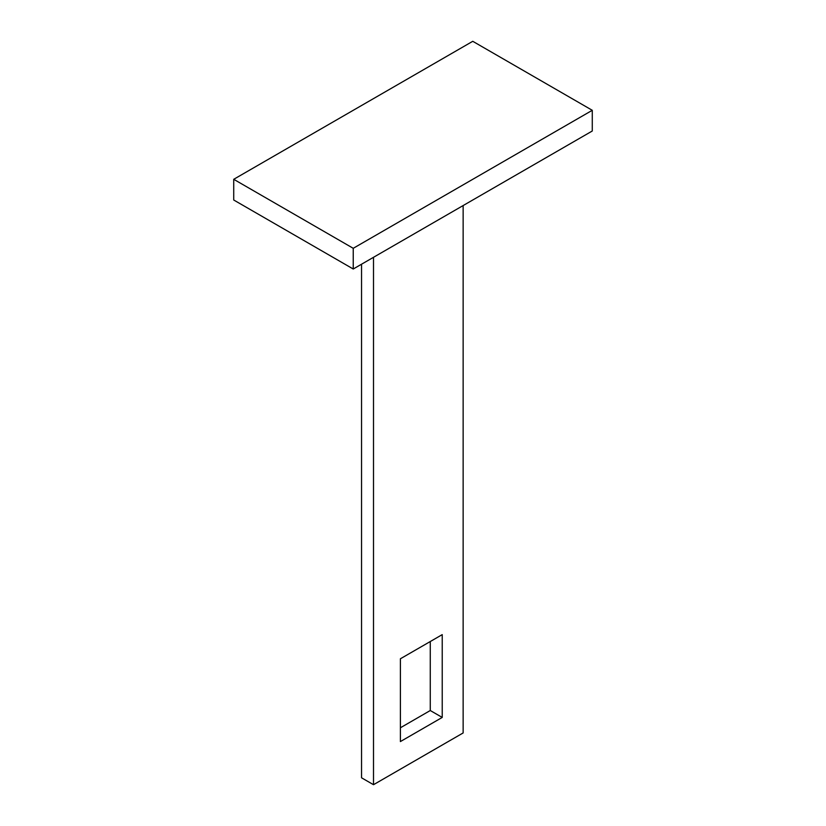 <?xml version="1.0" encoding="UTF-8"?>
<svg xmlns="http://www.w3.org/2000/svg" width="826" height="826" viewBox="0 0 826 826"><rect width="100%" height="100%" fill="white"/><g stroke="black" fill="none" stroke-linecap="round" stroke-linejoin="round"><path stroke-width="1.24" d="M442.23 634.626L442.23 717.422L400.393 741.572L400.393 658.776L442.23 634.626M430.274 641.523L430.274 710.525L442.23 717.422M361.551 264.206L361.551 777.803L373.507 784.7L463.138 732.951L463.138 205.55M373.507 784.7L373.507 257.299M430.274 710.525L400.393 727.778M233.727 179.304L353.239 248.306L592.273 110.302L472.761 41.3L233.727 179.304L233.727 200.006L353.239 269.008L353.239 248.306M353.239 269.008L592.273 131.004L592.273 110.302"/></g></svg>
